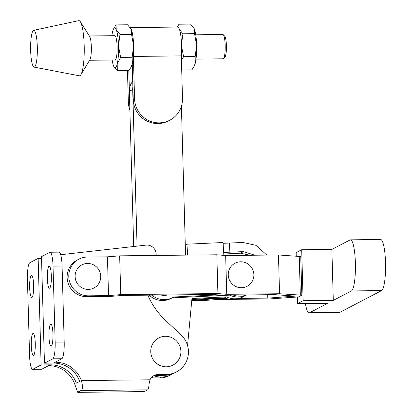 <?xml version="1.0" encoding="UTF-8"?>
<svg xmlns="http://www.w3.org/2000/svg" width="413" height="413" viewBox="0 0 413 413"><rect width="100%" height="100%" fill="white"/><g stroke="black" fill="none" stroke-linecap="round" stroke-linejoin="round"><path stroke-width="0.62" d="M100.741 276.292A13.03 12.757 62.5 0 0 87.571 263.458A13.03 12.757 62.5 0 0 75.12 276.571A13.03 12.757 62.5 0 0 88.294 289.405A13.03 12.757 62.5 0 0 100.741 276.292M305.413 303.524A25.606 4.688 -90.6 0 0 309.141 312.853A25.606 4.688 -90.6 0 0 309.574 312.739L339.718 312.414A25.606 4.688 89.4 0 1 339.285 312.527L309.141 312.853M253.871 274.619A13.03 12.757 62.5 0 0 240.696 261.785A13.03 12.757 62.5 0 0 228.25 274.903A13.03 12.757 62.5 0 0 241.424 287.732A13.03 12.757 62.5 0 0 253.871 274.619M108.526 295.594L107.447 256.829L87.391 257.046A19.473 19.06 62.5 0 0 78.935 259.163A19.473 19.06 62.5 0 0 69.42 281.062A19.473 19.06 62.5 0 0 88.475 295.816L108.526 295.594L120.746 294.614L217.914 293.55L226.747 294.304L279.549 293.731L301.836 295.187L298.501 296.926L269.539 298.945L236.67 299.301M229.804 299.379L216.737 299.523L204.564 300.504L191.751 300.643M191.828 299.792L202.835 299.673L202.809 298.785M215.039 298.212L215.054 298.687L202.835 299.673M78.935 259.163L77.267 260.03A19.473 19.06 62.5 0 0 67.753 281.929A19.473 19.06 62.5 0 0 86.807 296.684L110.199 296.431L122.413 295.445L212.845 294.459L221.724 295.212L274.475 294.634L295.254 296.111L267.805 298.114L267.707 294.712M107.447 256.829L119.662 255.843L216.83 254.785L217.914 293.55M120.746 294.614L119.662 255.843M226.747 294.304L225.663 255.539L216.83 254.785M225.663 255.539L278.47 254.966L279.549 293.731M300.328 295.207L299.244 256.437L278.47 254.966M215.054 298.687L226.66 298.563M239.767 298.418L267.805 298.114M301.836 295.187L300.752 256.421L299.244 256.437M331.871 249.411L333.291 300.385L351.453 290.928A25.606 4.688 -90.6 0 0 355.412 264.201A25.606 4.688 -90.6 0 0 350.461 239.834A25.606 4.688 -90.6 0 0 350.028 239.948L331.871 249.411L301.696 249.736L303.121 300.716L297.556 303.612L327.731 303.281L309.574 312.739M333.291 300.385L303.121 300.716M301.696 249.736L296.136 252.632L296.235 256.225M297.37 296.937L297.556 303.612M350.461 239.834L380.6 239.504A25.606 4.688 89.4 0 1 385.551 263.871A25.606 4.688 89.4 0 1 381.591 290.597L339.718 312.414M151.736 295.125A19.623 19.21 62.5 0 0 165.05 299.637A19.623 19.21 62.5 0 0 172.902 297.525A19.623 19.21 62.5 0 0 173.873 296.983L218.11 294.903M172.902 297.525L171.235 298.392A19.623 19.21 -117.5 0 1 163.378 300.504A19.623 19.21 -117.5 0 1 149.124 295.156M223.118 243.314L229.334 243.03L229.907 252.178L223.686 252.462M254.929 255.219L243.479 251.625L240.459 253.2L223.784 254.041M240.459 253.2L249.917 255.275M229.334 243.03L242.911 242.477L255.983 245.327L266.844 255.089M243.479 251.625L229.907 252.178M191.947 298.506L226.381 296.89A19.623 19.21 62.5 0 0 243.438 296.653A19.623 19.21 62.5 0 0 245.059 295.698M246.726 294.939A19.623 19.21 -117.5 0 1 229.721 295.15L172.283 297.845M185.545 254.367L185.855 254.207L185.912 255.12M223.939 255.394A3.067 2.999 -117.5 0 1 223.825 254.723L223.066 242.524L186.955 244.186L187.631 255.105M186.955 244.186L185.282 245.059M160.853 295.027A15.333 15.007 62.5 0 0 167.647 294.949M233.335 295.083A19.623 19.21 62.5 0 0 246.442 294.944M191.875 299.301L224.713 297.758A19.623 19.21 62.5 0 0 241.765 297.52L243.438 296.653M226.381 296.89L224.713 297.758M52.952 334.143A11.037 2.024 -90.6 0 0 50.83 324.143A11.037 2.024 -90.6 0 0 48.951 336.228A11.037 2.024 -90.6 0 0 51.073 346.223A11.037 2.024 -90.6 0 0 52.952 334.143M51.336 276.142A11.037 2.024 -90.6 0 0 49.209 266.148A11.037 2.024 -90.6 0 0 47.33 278.228A11.037 2.024 -90.6 0 0 49.452 288.222A11.037 2.024 -90.6 0 0 51.336 276.142M33.649 285.357A11.037 2.024 -90.6 0 0 31.527 275.363A11.037 2.024 -90.6 0 0 29.643 287.443A11.037 2.024 -90.6 0 0 31.765 297.437A11.037 2.024 -90.6 0 0 33.649 285.357M35.27 343.353A11.037 2.024 -90.6 0 0 33.148 333.358A11.037 2.024 -90.6 0 0 31.264 345.438A11.037 2.024 -90.6 0 0 33.386 355.433A11.037 2.024 -90.6 0 0 35.27 343.353M180.899 351.38A15.333 15.007 62.5 0 0 165.401 336.285A15.333 15.007 62.5 0 0 150.76 351.711A15.333 15.007 62.5 0 0 166.258 366.811A15.333 15.007 62.5 0 0 180.899 351.38M156.114 255.446A9.2 9.003 62.5 0 0 145.975 245.121L60.716 254.728M147.808 295.166A76.658 75.037 -117.5 0 0 166.062 320.911L180.992 334.829A22.999 22.514 62.5 0 1 176.454 371.943A22.999 22.514 62.5 0 1 166.47 374.441L158.029 374.534A9.2 9.003 -117.5 0 0 150.022 379.81L149.078 383.873A9.2 1.683 89.4 0 1 147.72 389.846L144.38 391.586A9.2 1.683 89.4 0 1 144.225 391.627L77.912 392.35A9.2 1.683 -90.6 0 0 78.067 392.309L81.402 390.569A9.2 1.683 -90.6 0 0 81.82 390.042C82.776 388.143 82.626 384.983 81.371 380.559A27.599 27.015 -117.5 0 0 55.166 362.222L61.842 358.742A15.333 2.808 -90.6 0 0 64.196 342.031L62.074 266.024A15.333 2.808 -90.6 0 0 59.126 252.142L50.081 252.24A15.333 2.808 -90.6 0 0 49.823 252.312L41.481 256.654L44.454 363.187L53.499 363.089A27.599 27.015 -117.5 0 1 79.699 381.431L76.364 383.166A27.599 27.015 62.5 0 0 50.164 364.829L41.119 364.927L38.141 258.393L29.803 262.74A15.333 2.808 -90.6 0 0 27.449 279.451L29.571 355.459A15.333 2.808 -90.6 0 0 32.519 369.341A15.333 2.808 -90.6 0 0 32.777 369.274L41.119 364.927M32.519 369.341L41.558 369.243A15.333 2.808 -90.6 0 0 41.821 369.17L48.491 365.696A27.599 27.015 -117.5 0 1 74.696 384.038L77.629 392.226A9.2 1.683 -90.6 0 0 77.912 392.35M153.223 376.011A9.2 9.003 -117.5 0 1 156.362 375.402L164.802 375.309A22.999 22.514 62.5 0 0 174.787 372.81L171.447 374.55A22.999 22.514 -117.5 0 1 161.462 377.048L153.022 377.141A9.2 9.003 62.5 0 0 151.747 377.245M41.527 258.357L38.141 258.393M61.842 358.742L52.797 358.84A15.333 2.808 -90.6 0 0 55.151 342.129L53.029 266.127A15.333 2.808 -90.6 0 0 50.081 252.24M151.086 378.014A9.2 9.003 -117.5 0 1 151.354 378.009L159.795 377.916A22.999 22.514 62.5 0 0 169.779 375.417L171.447 374.55A22.999 22.514 62.5 0 1 153.827 375.799M52.797 358.84L44.454 363.187M31.187 58.166A18.399 3.371 -90.6 0 0 34.052 67.102A18.399 3.371 -90.6 0 0 36.979 58.073A18.399 3.371 -90.6 0 0 36.772 39.271A18.399 3.371 -90.6 0 0 33.654 30.335A18.399 3.371 -90.6 0 0 31.187 58.166M34.052 67.102L79.306 75.801A27.599 5.054 -90.6 0 0 80.917 74.665A27.599 5.054 -90.6 0 0 83.38 34.052A27.599 5.054 -90.6 0 0 80.344 21.75A27.599 5.054 -90.6 0 0 78.702 20.65L33.654 30.335M80.917 74.665L89.9 59.766A12.158 2.225 -90.6 0 0 90.984 41.873A12.158 2.225 -90.6 0 0 89.647 36.452L80.344 21.75M89.595 60.272L115.046 59.993A12.158 2.225 -90.6 0 0 116.915 53.819A12.158 2.225 -90.6 0 0 116.76 41.594A12.158 2.225 -90.6 0 0 114.783 35.678L89.332 35.957M129.883 110.018A24.377 23.861 -117.5 0 1 128.345 102.099L127.467 70.618M169.8 120.214L168.468 120.911A24.377 23.861 -117.5 0 1 157.88 123.559A24.377 23.861 -117.5 0 1 133.239 99.554L134.576 98.857A24.377 23.861 62.5 0 0 159.217 122.862A24.377 23.861 62.5 0 0 169.8 120.214A24.377 23.861 62.5 0 0 182.5 98.335L181.317 55.915L133.389 56.436L134.576 98.857M130.188 27.583L177.693 27.062A20.087 3.681 89.4 0 1 181.555 45.249A20.087 3.681 89.4 0 1 181.317 55.879L181.317 55.915M130.394 27.872A20.087 3.681 89.4 0 1 133.626 45.771A20.087 3.681 89.4 0 1 133.389 56.405L133.389 56.436M223.263 34.707L224.734 36.194A10.624 1.946 89.4 0 1 226.097 41.181A10.624 1.946 89.4 0 1 224.961 57.071L223.521 58.594A12.158 2.225 -90.6 0 0 224.822 40.412A12.158 2.225 -90.6 0 0 223.263 34.707A12.158 2.225 -90.6 0 0 222.844 34.496L195.747 34.795M196.01 59.111L223.108 58.811A12.158 2.225 -90.6 0 0 223.521 58.594M113.967 66.756L117.302 70.726L117.199 64.077L120.596 57.386L118.526 45.951L119.956 34.475L131.53 34.351L131.313 29.545L127.596 24.78L116.022 24.904L113.529 28.982A19.932 3.65 89.4 0 1 116.239 29.71L116.022 24.904M119.956 34.475L116.239 29.71A19.932 3.65 89.4 0 1 118.526 45.951A19.932 3.65 89.4 0 1 117.199 64.077A19.932 3.65 89.4 0 1 113.942 66.71A19.932 3.65 89.4 0 1 113.585 65.961A19.932 3.65 89.4 0 1 112.155 60.024M117.302 70.726L128.877 70.602L130.942 67.334L132.274 63.912L132.17 57.262L133.6 45.786L131.53 34.351M120.596 57.386L132.17 57.262M130.942 67.334L131.37 66.519A19.932 3.65 -90.6 0 0 132.248 64.015A19.932 3.65 -90.6 0 0 132.274 63.912A19.932 3.65 -90.6 0 0 133.353 56.452A19.932 3.65 -90.6 0 0 133.363 56.338A19.932 3.65 89.4 0 0 133.6 45.786A19.932 3.65 -90.6 0 0 131.313 29.545A19.932 3.65 -90.6 0 0 130.957 28.791A19.932 3.65 -90.6 0 0 130.931 28.745M111.887 35.709A19.932 3.65 89.4 0 1 112.625 31.595A19.932 3.65 89.4 0 1 113.529 28.982M132.248 64.015L133.239 99.554M129.367 90.21L128.82 70.602M181.71 70.024L191.875 69.911L194.368 65.832A19.932 3.65 -90.6 0 0 195.272 63.225A19.932 3.65 -90.6 0 0 196.598 45.1L194.528 33.665L194.311 28.858A19.932 3.65 -90.6 0 0 193.955 28.105A19.932 3.65 -90.6 0 0 193.929 28.058M193.945 66.648L195.272 63.225L195.168 56.576L196.598 45.1A19.932 3.65 -90.6 0 0 194.311 28.858L190.594 24.093L179.025 24.217L177.177 27.067M181.436 60.148L183.599 56.7L181.581 46.478M178.989 28.306L179.025 24.217M181.513 44.057L182.959 33.789L179.541 29.669M183.599 56.7L195.168 56.576M182.959 33.789L194.528 33.665M158.669 374.524A22.999 22.514 62.5 0 0 174.787 372.81L176.454 371.943M187.554 345.567L192.097 296.916M185.566 255.126L181.41 106.28M132.883 86.709A15.333 15.007 62.5 0 0 132.697 89.554L137.07 246.127M132.728 81.299A15.333 15.007 62.5 0 0 129.362 91.294L133.693 246.504M86.807 296.684L88.475 295.816M351.453 290.928L381.591 290.597M144.38 391.586L78.067 392.309M147.72 389.846L81.402 390.569M150.022 379.81L81.371 380.559M41.821 369.17L32.777 369.274M64.196 342.031L55.151 342.129M62.074 266.024L53.029 266.127M158.029 374.534L156.362 375.402M166.47 374.441L164.802 375.309M153.022 377.141L151.354 378.009M81.82 390.042L77.629 392.226M50.164 364.829L48.491 365.696M55.166 362.222L53.499 363.089M161.462 377.048L159.795 377.916M128.345 102.099L129.641 101.422M181.317 55.879L133.389 56.405M132.697 89.554L129.362 91.294"/></g></svg>
